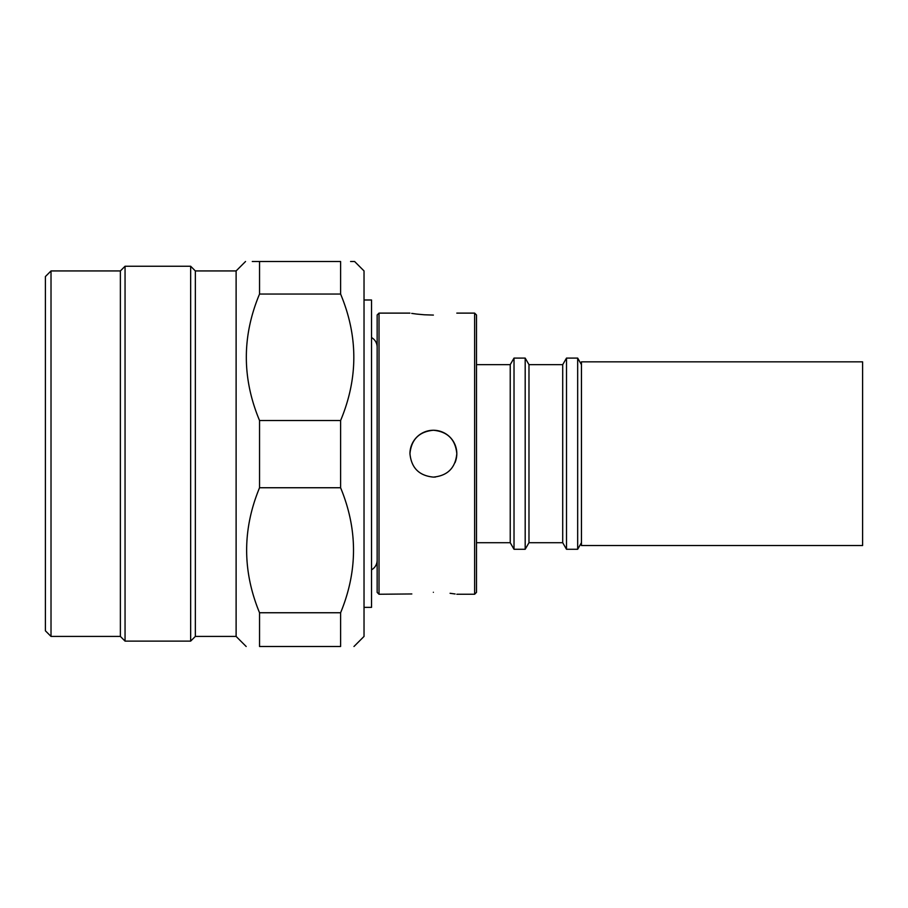 <?xml version="1.0" encoding="UTF-8"?>
<svg xmlns="http://www.w3.org/2000/svg" width="908" height="908" viewBox="0 0 908 908"><rect width="100%" height="100%" fill="white"/><g stroke="black" fill="none" stroke-linecap="round" stroke-linejoin="round"><path stroke-width="1.36" d="M377.149 347.128A10.964 10.964 0 0 0 371.531 337.549M377.149 560.236A10.964 10.964 0 0 1 371.531 569.815M862.6 545.526L862.6 361.838L581.449 361.838L581.449 545.526L862.6 545.526M433.377 315.076C463.613 312.931 463.613 312.931 433.377 315.076C403.152 312.931 403.152 312.931 433.377 315.076L424.422 314.781M424.218 314.77L416.954 314.1M416.727 314.077L411.721 313.396M474.623 313.112L476.496 314.985L476.496 592.379L474.623 594.252L474.623 313.112L456.815 313.112M379.022 313.112L377.149 314.985L377.149 592.379L379.022 594.252L379.022 313.112L409.951 313.112M409.951 453.682C411.335 467.904 419.144 475.724 433.377 477.109C447.61 475.735 455.419 467.926 456.815 453.682C455.419 439.438 447.61 431.629 433.377 430.256C419.144 431.641 411.335 439.449 409.951 453.682A23.426 23.426 0 0 1 433.377 430.256A23.426 23.426 0 0 1 455.022 462.671M581.449 542.712L577.67 549.272L577.67 358.093L566.501 358.093L566.501 549.272L562.71 542.712L562.71 364.653L566.501 358.093M562.71 542.712L528.978 542.712L528.978 364.653L525.187 358.093L514.019 358.093L514.019 549.272L510.228 542.712L510.228 364.653L514.019 358.093M528.978 542.712L525.187 549.272L525.187 358.093M433.377 592.288C403.152 594.422 403.152 594.422 433.377 592.288C463.613 594.422 463.613 594.422 433.377 592.288M379.022 594.252L411.823 593.957M435.5 477.018A23.426 23.426 0 0 1 433.377 477.109M450.073 593.287L455.124 593.98M353.972 646.496L364.029 636.429L364.029 270.936L354.608 261.504L350.59 261.504M340.602 487.744L259.54 487.744C242.345 529.364 242.345 571.03 259.54 612.752L259.54 646.496C241.925 646.496 241.925 646.496 259.54 646.496C241.925 646.496 241.925 646.496 259.54 646.496L340.602 646.496C358.229 646.496 358.229 646.496 340.602 646.496C358.229 646.496 358.229 646.496 340.602 646.496L340.602 612.752C357.809 571.03 357.809 529.364 340.602 487.744L340.602 420.517C358.229 378.398 358.229 336.244 340.602 294.044L340.602 261.504C359.046 261.504 359.046 261.504 340.602 261.504L252.276 261.504M246.181 646.496L236.114 636.429L236.114 270.936L195.345 270.936L190.657 266.248L125.054 266.248L125.054 641.116L190.657 641.116L190.657 266.248M259.54 487.744L259.54 420.517L340.602 420.517M340.602 294.044L259.54 294.044C241.925 336.153 241.925 378.307 259.54 420.517M259.54 294.044L259.54 261.504C241.097 261.504 241.097 261.504 259.54 261.504M236.114 636.429L195.345 636.429L195.345 270.936M125.054 641.116L120.378 636.429L120.378 270.936L51.018 270.936L51.018 636.429L45.4 630.799L45.4 276.554L51.018 270.936M364.029 607.373L371.531 607.373L371.531 299.992L364.029 299.992M259.54 612.752L340.602 612.752M581.449 364.653L577.67 358.093M562.71 364.653L528.978 364.653M510.228 364.653L476.496 364.653M510.228 542.712L476.496 542.712M525.187 549.272L514.019 549.272M577.67 549.272L566.501 549.272M474.623 594.252L456.815 594.252M195.345 636.429L190.657 641.116M120.378 636.429L51.018 636.429M120.378 270.936L125.054 266.248M236.114 270.936L245.535 261.504"/></g></svg>
